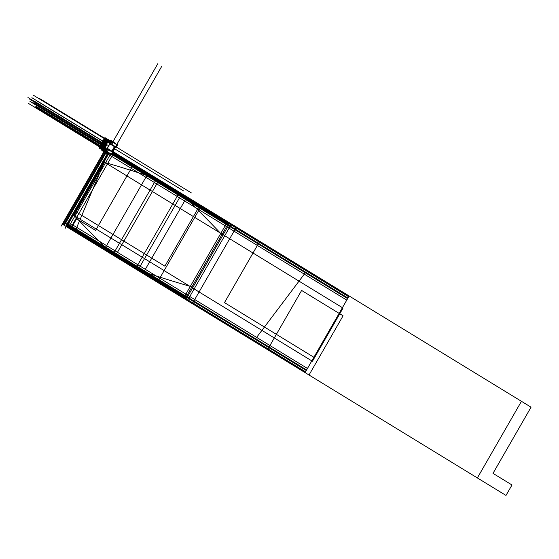 <?xml version="1.0" encoding="UTF-8"?>
<svg xmlns="http://www.w3.org/2000/svg" width="559" height="559" viewBox="0 0 559 559"><rect width="100%" height="100%" fill="white"/><g stroke="black" fill="none" stroke-linecap="round" stroke-linejoin="round"><path stroke-width="0.84" d="M101.906 150.588L105.525 151.482L111.716 140.707L107.929 140.106M106.196 143.125L103.639 147.569M111.297 140.854L109.746 143.775M109.83 143.859L107.272 148.303M109.571 143.621L114.707 146.842L109.788 143.712L105.351 151.196M109.585 153.299L109.333 153.732L105.225 151.223L101.997 150.567L105.239 151.196L106.916 148.282M102.017 150.532L106.42 143.146M104.652 146.402L106.21 143.691M107.104 141.686L107.412 141.148M108.013 140.218L111.199 140.84M102.206 150.329L102.73 150.434L102.241 150.343L102.73 149.491L102.241 150.336L102.716 150.441L103.087 149.707M103.366 149.91L102.933 150.441M103.052 150.385L103.457 149.952M103.233 150.217L103.618 149.665M103.003 149.658L102.493 150.091L102.814 149.532M102.744 150.441L102.954 150.071M106.182 149.288L105.763 149.085L105.099 149.875L104.812 150.734L105.358 150.741M105.211 150.811L104.812 150.734M106.07 149.7L106.182 149.26M105.267 149.728L105.574 149.19L106.196 149.295M110.801 141.504L110.864 141.036L110.382 141.008L109.18 142.831L109.955 142.992L110.689 141.72M110.661 141.769L110.885 141.294M104.729 149.407L104.184 150.371M109.466 141.113L108.921 142.07M112.052 151.223L114.609 146.779L109.885 143.894L114.609 146.779L112.052 151.223L114.609 146.779L109.885 143.894L114.609 146.779L112.052 151.223L114.609 146.779L109.885 143.894M112.387 152.034L115.433 146.744M111.234 151L111.912 151.265M110.968 150.832L111.073 151.23M112.366 152.02L115.406 146.731L112.366 152.02M111.688 151.405L114.497 146.514M107.132 148.345L111.835 151.37L106.86 148.331M112.052 151.23L107.328 148.345M107.216 148.54L110.773 151.049M113.617 146.053L114.134 145.955M111.094 151.244L111.297 150.888M115.133 143.586L115.427 143.076L114.874 142.964M111.031 150.727L110.822 151.077M109.557 153.285L109.229 153.851L105.756 153.173M109.501 153.25L109.298 153.613L109.501 153.25L109.298 153.613L105.588 151.37L109.284 153.627L105.588 151.37L109.284 153.627L109.501 153.25L109.298 153.613L105.588 151.37M109.103 153.592L108.712 153.522M102.549 150.902L105.944 152.977L102.549 150.902L105.944 152.977L102.549 150.902L105.944 152.977L109.257 153.879M111.548 141.008L115.077 143.551M108.432 153.753L107.936 153.662M115.329 143.516L115.077 143.956M115.65 146.884L112.604 152.167M115.685 146.919L112.652 152.195M111.066 154.263L110.032 154.06M117.418 145.04L116.915 144.676L115.678 146.835L116.188 147.22L115.601 147.066L116.433 147.234L115.468 146.751L116.915 144.732L112.89 142.272L111.702 144.348L115.727 146.807L116.915 144.732L111.975 141.811L112.89 142.272L111.702 144.348L110.787 143.887L111.975 141.811L110.787 143.88L111.975 141.811L112.89 142.272L111.702 144.348L110.787 143.887L111.975 141.811L112.89 142.272L111.702 144.348L115.727 146.807L110.787 143.887L111.975 141.811M116.16 147.171L115.741 146.912M111.213 144.201L115.524 146.807M116.915 144.823L117.621 145.165L116.901 144.725M117.362 145.109L112.89 142.272L111.702 144.348L115.727 146.807L116.915 144.732L117.362 145.109L112.89 142.272L117.362 145.109M115.58 147.108L116.174 147.227M115.601 147.066L116.174 147.178L115.601 147.066L116.167 147.178L115.727 146.807L116.915 144.732L115.727 146.807L111.702 144.348M115.643 146.821L117.02 144.739L112.82 142.224M117.02 144.739L112.834 142.182L111.597 144.341L115.783 146.898M115.811 146.856L111.024 144.026M115.65 146.828L111.444 144.306M110.752 143.922L111.702 144.404L112.918 142.286L111.954 141.797M115.154 143.6L115.357 143.258L111.248 140.749L109.557 143.691M115.294 143.572L111.269 140.812L107.796 140.134M107.007 141.63L107.894 140.085M110.759 143.873L111.479 144.313M112.918 142.286L111.996 141.769M111.5 154.137L109.906 153.984M110.151 154.032L111.849 154.661L106.902 151.692M110.5 153.432L110.067 154.172L111.22 154.298M111.346 154.382L110.179 154.032M113.086 152.614L112.597 152.314M110.088 154.144L110.577 154.452M110.535 154.424L111.856 154.668L110.074 154.123M110.228 154.207L111.856 154.668L111.157 154.242L112.611 152.223L108.586 149.77L107.398 151.838L111.416 154.298L112.611 152.223L107.67 149.302L108.586 149.77L107.398 151.838L106.476 151.377L107.67 149.302L106.483 151.37L107.67 149.302L108.586 149.77L107.398 151.838L106.476 151.377L107.67 149.302L108.586 149.77L107.398 151.838L106.476 151.377L107.67 149.302M112.611 152.223L111.416 154.298L112.121 154.731L107.391 151.838L111.416 154.298L112.611 152.223L108.586 149.77L107.398 151.838L111.416 154.298L112.611 152.223L113.316 152.656L108.586 149.77L113.058 152.6M111.402 154.431L111.849 154.661M111.877 154.71L111.374 154.326L112.611 152.174L113.114 152.53L111.877 154.71M107.132 151.803L111.472 154.389L112.687 152.272M112.708 152.237L108.53 149.679L107.286 151.831L111.472 154.389M112.694 152.279L108.509 149.721M111.5 154.347L106.713 151.517M101.836 150.497L105.316 151.175L110.046 154.067L106.573 153.39M109.599 153.48L109.347 153.914L107.461 153.55M111.066 154.207L109.718 153.39M109.571 152.956L110.975 154.179L109.62 153.383M109.326 153.921L108.684 153.529M109.333 153.201L111.311 154.41M106.923 153.459L101.871 150.567L103.604 147.548M106.448 151.419L107.391 151.894L108.607 149.777L107.642 149.288M108.607 149.777L107.684 149.26M106.455 151.363L107.174 151.803M108.97 149.47L108.767 149.826M110.025 150.112L109.823 150.469M114.756 146.751L112.093 151.377M102.716 149.477L102.199 150.371M102.458 150.112L102.793 149.526M103.094 150.112L102.884 150.483L103.219 150.21M108.013 141.287L107.468 141.182M107.391 141.86L107.817 141.623L107.405 141.874M107.845 141.616L107.468 141.539L107.845 141.616M104.938 150.189L104.806 150.616L104.938 150.189M105.092 149.84L104.91 150.196M106.098 149.036L105.735 149.078M105.875 150.043L106.056 149.686M105.036 150.595L106 149.351L105.001 150.315L105.469 149.463M106.231 149.323L105.434 150.713M105.092 150.036L104.778 150.588M105.162 150.63L105.819 149.26M106.021 149.372L105.623 150.273M105.805 149.26L105.958 149.735M105.937 149.721L105.665 150.252M105.441 149.491L106 149.351M105.651 150.238L105.281 150.602M109.145 142.825L109.976 142.985M109.955 142.992L109.18 142.838L109.955 142.992L109.18 142.838L109.885 141.602L109.18 142.831L109.885 141.602L109.18 142.831L109.955 142.992M109.885 141.567L109.145 142.852M110.277 141.266L109.676 142.587L110.011 141.539M109.438 142.566L110.102 141.406M110.326 141.469L109.669 142.601M110.249 141.637L109.697 142.594M110.619 141.336L110.032 142.657M110.605 141.707L109.781 142.636L110.444 141.476M110.696 141.392L110.025 142.671M109.767 142.622L110.354 141.602M104.729 149.616L104.191 150.175M109.047 141.874L102.695 145.543L103.625 148.736L102.695 145.543L109.096 141.853M109.152 141.923L109.298 141.287M109.501 141.127L108.977 141.748M105.239 151.196L101.997 150.567M102.716 150.441L102.241 150.343L102.716 150.441L102.241 150.343L102.73 149.491L102.241 150.336L102.73 149.491M109.382 141.322L109.138 141.846L109.382 141.322M103.639 140.616L102.884 140.323L100.327 144.774L100.934 145.319L99.306 148.142L109.096 154.13L99.306 148.142L100.934 145.319L100.327 144.774L102.884 140.323L103.639 140.616L105.267 137.787L103.639 140.616M109.823 140.568L105.267 137.787L109.823 140.568M104.826 148.715C102.199 144.313 103.387 142.238 108.397 142.503C103.387 142.238 102.199 144.313 104.826 148.715M101.151 148.946L100.159 147.856L101.046 146.661L102.758 147.911L101.766 146.821L100.508 146.884L100.215 148.1L101.151 148.946M102.632 148.603L101.431 149.05L102.632 148.603M106.378 139.212L106.951 139.149L107.398 139.841L106.951 139.149L106.378 139.212M107.321 140.281L106.664 141.42L107.321 140.281M106.608 141.511L104.253 140.078L105.162 138.611L105.903 138.506L106.385 139.079L105.903 138.506L105.162 138.611L104.253 140.078L106.608 141.511M104.659 143.922L104.24 144.648L105.078 145.158L104.24 144.648L104.659 143.922L104.24 144.648L104.659 143.922L104.24 144.648L104.659 143.922L104.24 144.648L104.659 143.922L105.19 144.25L104.659 143.922M108.306 141.686L107.992 142.231L108.306 141.686M105.567 144.704L103.387 143.37L103.233 143.817L104.484 144.578L103.233 143.817L103.387 143.37L105.567 144.704M110.088 141.273L104.924 137.577L101.948 142.755L104.938 138.443L98.964 147.939L104.624 150.853L98.964 147.939L104.924 137.577L110.088 141.273M104.267 150.315L99.712 147.527L101.34 144.348L99.712 147.527L104.267 150.315M104.694 150.895L105.064 151.126L104.694 150.895M105.951 152.202L108.809 153.83L105.951 152.202M105.483 145.619L104.463 145.424L105.483 145.619M104.75 147.164L107.042 143.174L104.75 147.164M106.105 142.391L103.632 146.696L106.105 142.391M105.246 144.508L104.945 144.858L105.246 144.508M104.561 146.004L33.799 102.737M102.688 161.851L72.719 213.964C85.457 227.513 99.383 241.558 114.504 256.085L184.882 299.114L228.945 222.475L158.574 179.446C138.96 172.738 120.332 166.875 102.688 161.851L72.719 213.964C85.457 227.513 99.383 241.558 114.504 256.085L184.882 299.114L228.945 222.475L158.574 179.446C138.96 172.738 120.332 166.875 102.688 161.851L72.719 213.964C85.457 227.513 99.383 241.558 114.504 256.085L184.882 299.114L228.945 222.475L158.574 179.446C138.96 172.738 120.332 166.875 102.688 161.851L72.719 213.964C85.457 227.513 99.383 241.558 114.504 256.085L184.882 299.114L228.945 222.475L158.574 179.446C138.96 172.738 120.332 166.875 102.688 161.851M105.169 144.46L105.169 144.998L105.169 144.46M108.09 153.69L65.047 228.54L108.09 153.69M107.866 152.838L65.669 226.227L184.882 299.114L228.945 222.475L184.882 299.114L65.669 226.227L136.047 269.249C155.661 275.964 174.289 281.827 191.933 286.851L221.895 234.738C209.157 221.182 195.231 207.144 180.11 192.617L112.967 151.566L180.11 192.617C195.231 207.144 209.157 221.182 221.895 234.738C209.157 221.182 195.231 207.144 180.11 192.617C195.231 207.144 209.157 221.182 221.895 234.738L191.933 286.851C174.289 281.827 155.661 275.964 136.047 269.249C155.661 275.964 174.289 281.827 191.933 286.851C174.289 281.827 155.661 275.964 136.047 269.249L65.669 226.227L136.047 269.249L65.669 226.227L107.866 152.838L65.669 226.227L107.866 152.838L66.542 224.704L138.681 268.809L181.004 195.217L112.625 153.411L181.004 195.217L138.681 268.809L66.542 224.704L113.617 253.486L155.933 179.893L112.625 153.411L155.933 179.893L113.617 253.486L66.542 224.704L115.958 254.918L158.274 181.319L112.625 153.411L158.274 181.319L115.958 254.918L66.542 224.704L136.34 267.384L178.663 193.784L112.625 153.411L178.663 193.784L136.34 267.384L66.542 224.704L107.866 152.838L65.669 226.227L107.866 152.838M105.399 144.599L104.945 144.858L105.399 144.599M105.623 144.711L34.623 101.305M104.84 147.702L104.086 149.015L104.84 147.702M109.522 141.196L108.83 140.77L108.355 142.314L108.83 140.77L107.992 142.231L108.83 140.77L109.522 141.196M104.295 143.929L104.072 144.327L104.295 143.929M107.118 145.647L102.821 143.02L102.36 143.279L106.888 146.046L102.36 143.279L106.888 146.046L102.36 143.279L102.821 143.02L107.118 145.647L102.59 142.88L102.36 143.279L102.59 142.88L102.36 143.279L102.59 142.88L107.118 145.647M107 143.153L104.708 147.136L107 143.153M103.464 143.411L103.156 143.768L104.149 144.369L103.156 143.768L103.464 143.411M105.924 141.525L104.072 140.393L100.955 145.815L102.898 147.003L103.674 148.764L102.898 147.003L100.955 145.815L104.072 140.393L105.924 141.525M103.722 149.386L103.471 149.826L103.722 149.386M108.446 141.175L106.839 141.525L108.446 141.175M116.747 144.578L161.914 66.025L116.747 144.578M231.468 224.019L113.002 151.587L231.468 224.019L113.002 151.587L231.468 224.019L113.002 151.587L231.468 224.019L113.002 151.587L231.468 224.019L187.398 300.651L231.468 224.019M110.409 154.34L68.191 227.765L192.352 303.677L236.422 227.045L113.002 151.587L349.151 295.97L113.002 151.587L349.151 295.97L113.002 151.587L236.422 227.045L113.002 151.587L236.422 227.045L192.352 303.677L236.422 227.045L192.352 303.677L68.191 227.765L192.352 303.677L68.191 227.765L110.409 154.34M109.732 141.832L39.696 99.013M116.307 147.017L191.36 192.904M115.678 146.835L116.915 144.676M116.174 147.178L115.727 146.807M106.476 151.992L64.278 225.375L183.492 298.261L227.555 221.623L112.967 151.566L227.555 221.623L183.492 298.261L227.555 221.623L183.492 298.261L227.555 221.623L183.492 298.261L227.555 221.623L183.492 298.261L227.555 221.623L183.492 298.261L64.278 225.375L183.492 298.261L64.278 225.375L183.492 298.261L64.278 225.375L183.492 298.261L64.278 225.375L183.492 298.261L64.278 225.375L106.476 151.992M107.069 143.034L104.638 147.255L107.069 143.034M105.679 143.125L104.051 145.955L105.679 143.125M105.826 142.168L102.618 147.744L103.226 148.114L102.213 149.868L103.897 150.902L102.213 149.868L103.226 148.114L102.618 147.744L105.826 142.168L106.434 142.538L105.826 142.168M110.347 140.945L108.125 139.589L106.965 141.602L108.125 139.589L110.347 140.945L107.517 139.219L101.605 149.498L103.897 150.902L101.605 149.498L107.517 139.219L110.347 140.945M105.274 144.816L104.449 146.248L105.274 144.816L104.442 144.306L105.274 144.816M105.288 142.838L104.442 144.306L105.288 142.838M112.722 142.119L157.897 63.565L112.722 142.119M106.007 144.97L102.59 142.88L106.007 144.97M105.84 149.029L35.965 106.315M112.079 154.368L186.755 200.024M112.443 152.069L115.482 146.779L112.443 152.069M111.374 154.326L112.611 152.174M111.856 154.668L110.57 154.417M106.021 144.858L104.708 147.136L106.021 144.858M103.883 143.67L102.59 142.88L103.883 143.67M109.732 153.418L110.975 154.179M106.888 150.657L34.979 106.692M105.295 144.781L104.456 144.271L103.618 145.738L104.456 144.271L105.295 144.781M107.391 151.838L111.416 154.298M111.562 142.531L39.654 98.566M105.77 143.153L103.932 146.339L106.252 143.02L105.77 143.153M105.56 147.422L35.664 104.687M108.6 153.788L67.485 225.284L186.699 298.171L229.015 224.571L112.625 153.411L229.015 224.571L112.625 153.411L229.015 224.571L186.699 298.171L229.015 224.571L186.699 298.171L67.485 225.284L186.699 298.171L67.485 225.284L108.6 153.788M107.482 144.075L37.593 101.34M106.112 142.559L103.771 146.619L106.112 142.559M104.219 151.23L61.127 226.164M106.189 151.817L63.992 225.2L157.414 282.316L201.478 205.684L112.967 151.566L201.478 205.684L157.414 282.316L63.992 225.2L106.189 151.817M31.898 99.928L31.136 99.46M108.656 153.795L66.661 226.828L305.081 372.601L349.151 295.97L305.088 372.601L349.151 295.97L305.088 372.601L313.899 357.278L224.487 302.615L259.739 241.306L200.136 204.86L164.884 266.168L75.472 211.505L66.661 226.828L305.081 372.601L313.899 357.278L224.487 302.615L259.739 241.306L200.136 204.86L164.884 266.168L75.472 211.505L66.661 226.828L305.088 372.601L66.661 226.828L305.088 372.601L66.661 226.828L305.081 372.601L66.661 226.828L108.656 153.795L66.661 226.828L108.656 153.795L68.191 224.173L306.611 369.946L347.628 298.625L111.975 154.543L347.628 298.625L111.975 154.543L347.628 298.625L306.611 369.946L347.628 298.625L306.611 369.946L68.191 224.173L306.611 369.946L68.191 224.173L108.656 153.795L66.773 226.633L305.2 372.406L349.04 296.158L112.89 151.782L349.04 296.158L112.89 151.782L349.04 296.158L305.2 372.406L349.04 296.158L305.2 372.406L66.773 226.633L305.2 372.406L66.773 226.633L108.656 153.795L66.661 226.828L108.656 153.795L66.661 226.828L108.656 153.795L67.856 224.753L306.276 370.526L347.957 298.045L112.303 153.97L347.957 298.045L306.276 370.526L67.856 224.753L108.656 153.795L67.122 226.032L305.542 371.805L348.69 296.773L113.037 152.691L348.69 296.773L113.037 152.691L348.69 296.773L113.037 152.691L348.69 296.773L113.037 152.691L348.69 296.773L305.542 371.805L348.69 296.773L305.542 371.805L348.69 296.773L305.542 371.805L348.69 296.773L305.542 371.805L67.122 226.032L305.542 371.805L67.122 226.032L305.542 371.805L67.122 226.032L305.542 371.805L67.122 226.032L108.656 153.795M101.794 144.627C101.41 147.024 102.185 148.89 104.114 150.224C102.185 148.89 101.41 147.024 101.794 144.627L103.464 141.72L101.794 144.627M109.34 141.134C107.279 140.03 105.323 140.225 103.464 141.72C105.323 140.225 107.279 140.03 109.34 141.134M104.708 149.183C100.278 146.765 104.561 139.324 108.746 142.175C104.561 139.324 100.278 146.765 104.708 149.183M109.452 141.203C104.037 137.514 98.489 147.164 104.226 150.294C98.489 147.164 104.037 137.514 109.452 141.203M102.779 143.265L109.34 141.518L102.779 143.265L104.435 150.043L102.779 143.265M104.68 144.425L28.782 98.028L104.68 144.425M102.556 143.125L104.309 150.287L102.556 143.125L109.508 141.294L102.556 143.125M102.514 148.051L103.569 142.105L109.34 141.406L103.569 142.105L102.514 148.051M346.769 300.106L108.348 154.333L69.043 222.692L307.464 368.465L346.769 300.106L108.348 154.333L69.043 222.692L307.464 368.465L346.769 300.106L108.348 154.333L69.043 222.692L307.464 368.465L346.769 300.106L108.348 154.333L69.043 222.692L307.464 368.465L346.769 300.106M105.728 142.063L103.17 146.514L105.721 148.072L103.17 146.514L105.728 142.063M109.005 142.049L103.653 142.797L103.038 148.373L103.653 142.797L109.005 142.049M103.073 148.435L103.946 148.114L103.073 148.435M105.546 149.239L103.422 145.333L106.797 142.433L103.422 145.333L105.546 149.239M31.933 99.949L107 145.85L32.087 100.047M352.533 298.038L114.106 152.265L70.043 228.897L477.372 477.945L521.442 401.306L114.106 152.265L70.043 228.897L477.372 477.945L521.442 401.306L352.533 298.038M114.588 148.743L183.736 191.017M105.232 148.967C102.604 144.557 103.799 142.489 108.809 142.748C103.799 142.489 102.604 144.557 105.232 148.967M104.785 147.129L30.088 101.458M148.247 173.136L112.967 151.566L148.247 173.136L104.177 249.768L148.247 173.136M104.75 151.335L62.72 224.425L104.177 249.768L62.72 224.425L104.75 151.335M106.629 144.515L104.533 143.237L103.597 144.865L105.686 146.151L104.666 147.918L105.686 146.151L103.597 144.865L104.533 143.237L106.629 144.515M105.784 146.074L104.519 148.268L105.784 146.074M104.414 151.265L105.378 151.859L104.414 151.265M76.618 218.793L70.609 229.246L267.565 349.668L301.622 290.449L343.079 315.793L309.022 375.012L505.986 495.435L511.995 484.981L492.989 473.368L531.05 407.183L133.678 164.227L95.617 230.413L76.618 218.793L70.609 229.246L267.565 349.668L301.622 290.449L343.079 315.793L309.022 375.012L505.986 495.435L511.995 484.981L492.989 473.368L531.05 407.183L133.678 164.227L95.617 230.413L76.618 218.793M104.184 144.124L28.292 97.72L104.184 144.124M107.838 153.578L76.094 229.015L255.589 338.754L305.34 272.764L111.975 154.543L305.34 272.764L111.975 154.543L305.34 272.764L255.589 338.754L305.34 272.764L255.589 338.754L76.094 229.015L255.589 338.754L76.094 229.015L107.838 153.578M106.252 145.158L103.967 144.222L106.063 145.501L103.967 144.222L106.252 145.158L104.163 143.88L104.281 144.418L106.063 145.501L104.163 143.88L106.252 145.158M105.602 145.962L104.526 147.828L105.602 145.962M106.65 143.425L31.87 97.706L106.65 143.425M104.764 147.01L29.858 101.214L104.764 147.01M63.481 224.886L142.957 273.477L187.02 196.845L112.967 151.566L187.02 196.845L142.957 273.477L63.481 224.886L105.679 151.503L63.481 224.886M103.841 143.915L27.95 97.518M185.497 199.493L111.975 154.543L185.497 199.493L144.481 270.829L185.497 199.493M105.679 151.503L65.005 222.237L144.481 270.829L65.005 222.237L105.679 151.503M105.351 149.637L105.001 150.315M104.498 149.917L28.6 103.513L104.498 149.917M104.477 149.609L104.163 150.357M73.397 215.124L311.817 360.89L342.415 307.681L103.995 161.907L73.397 215.124L311.817 360.89L342.415 307.681L103.995 161.907L73.397 215.124L311.817 360.89L342.415 307.681L103.995 161.907L73.397 215.124L311.817 360.89L342.415 307.681L103.995 161.907L73.397 215.124L311.817 360.89L342.415 307.681L103.995 161.907L73.397 215.124L311.817 360.89L342.415 307.681L103.995 161.907L73.397 215.124L311.817 360.89L342.415 307.681L103.995 161.907L73.397 215.124L311.817 360.89L342.415 307.681L103.995 161.907L73.397 215.124L311.817 360.89L342.415 307.681L103.995 161.907L73.397 215.124L311.817 360.89L342.415 307.681L103.995 161.907L73.397 215.124L311.817 360.89L342.415 307.681L103.995 161.907L73.397 215.124L311.817 360.89L342.415 307.681L103.995 161.907L73.397 215.124M74.026 215.508L312.446 361.275L343.044 308.065L104.624 162.292L74.026 215.508L312.446 361.275L343.044 308.065L104.624 162.292L74.026 215.508L312.446 361.275L343.044 308.065L104.624 162.292L74.026 215.508L312.446 361.275L343.044 308.065L104.624 162.292L74.026 215.508L312.446 361.275L343.044 308.065L104.624 162.292L74.026 215.508L312.446 361.275L343.044 308.065L104.624 162.292L74.026 215.508L312.446 361.275L343.044 308.065L104.624 162.292L74.026 215.508L312.446 361.275L343.044 308.065L104.624 162.292L74.026 215.508L312.446 361.275L343.044 308.065L104.624 162.292L74.026 215.508L312.446 361.275L343.044 308.065L104.624 162.292L74.026 215.508L312.446 361.275L343.044 308.065L104.624 162.292L74.026 215.508L312.446 361.275L343.044 308.065L104.624 162.292L74.026 215.508M105.532 145.508L29.641 99.111L105.532 145.508M109.264 141.63L33.372 95.226L109.264 141.63M116.188 147.22L117.425 145.06M116.223 147.157L117.956 144.138M113.652 151.629L111.912 154.647M103.967 148.212L104.54 148.561M104.463 145.522L105.036 148.387M101.773 148.904L103.764 150.119M102.353 147.953L104.344 149.176M102.227 148.149L104.226 149.372M101.892 148.701L103.89 149.924M102.807 144.495L104.806 145.71M103.387 143.544L105.378 144.767M103.268 143.747L105.26 144.963M102.926 144.299L104.924 145.515M106.538 140.609L108.53 141.832M107.118 139.666L109.11 140.889M106.993 139.862L108.991 141.085M106.657 140.414L108.656 141.637"/></g></svg>
